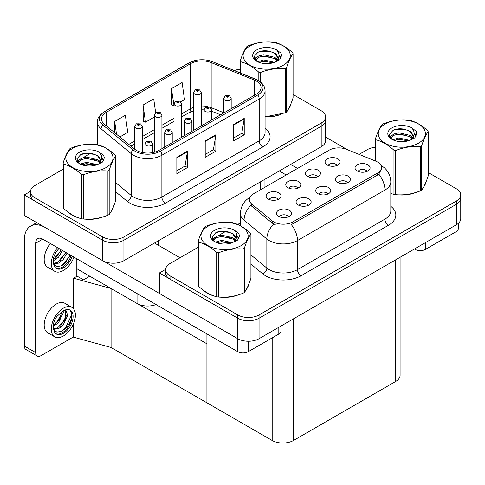 <?xml version="1.0" encoding="UTF-8"?>
<svg xmlns="http://www.w3.org/2000/svg" width="485" height="485" viewBox="0 0 485 485"><rect width="100%" height="100%" fill="white"/><g stroke="black" fill="none" stroke-linecap="round" stroke-linejoin="round"><path stroke-width="0.73" d="M156.067 304.55A15.047 8.688 180 0 1 137.043 303.477L76.818 268.708M325.611 116.879L325.611 140.632A15.047 8.688 0 0 1 321.203 146.779L123.917 260.675A15.047 8.688 0 0 1 102.638 260.675L24.25 215.419L24.25 194.94L102.638 240.202A15.047 8.688 0 0 0 123.917 240.202L321.203 126.3A15.047 8.688 0 0 0 325.611 120.159A15.047 8.688 0 0 1 321.203 126.3L123.917 240.202A15.047 8.688 0 0 1 102.638 240.202L34.89 201.087A15.047 8.688 0 0 1 30.482 194.94L30.482 191.666A15.047 8.688 0 0 0 34.89 197.807L102.638 236.922A15.047 8.688 0 0 0 123.917 236.922L321.203 123.02A15.047 8.688 0 0 0 325.611 116.879A15.047 8.688 0 0 0 321.203 110.738L293.067 94.49M30.494 191.339L24.25 194.94M73.55 308.818L73.55 278.208L77.103 276.159L83.487 279.845L89.798 276.201L83.487 279.845L76.818 275.995M111.077 347.466L111.077 288.49L206.919 343.823L206.919 402.799L111.077 347.466L73.55 337.184L73.55 323.616M73.55 278.208L111.077 288.49M327.666 194.121A4.517 2.607 0 0 0 326.453 192.854A4.517 2.607 0 0 0 322.004 192.193A4.517 2.607 0 0 0 318.857 194.121M328.581 187.531A7.524 4.347 0 0 0 318.936 187.046A7.524 4.347 0 0 0 316.444 192.442A7.524 4.347 0 0 0 317.942 193.673A7.524 4.347 0 0 0 330.073 192.442A7.524 4.347 0 0 0 328.581 187.531M297.693 188.162A4.517 2.607 0 0 0 296.481 186.895A4.517 2.607 0 0 0 292.031 186.234A4.517 2.607 0 0 0 288.884 188.162M298.608 181.572A7.524 4.347 0 0 0 288.969 181.087A7.524 4.347 0 0 0 286.477 186.482A7.524 4.347 0 0 0 287.969 187.713A7.524 4.347 0 0 0 300.1 186.482A7.524 4.347 0 0 0 298.608 181.572M308.011 205.47A4.517 2.607 0 0 0 306.805 204.197A4.517 2.607 0 0 0 302.355 203.536A4.517 2.607 0 0 0 299.209 205.47M308.933 198.874A7.524 4.347 0 0 0 299.287 198.389A7.524 4.347 0 0 0 296.796 203.791A7.524 4.347 0 0 0 298.287 205.016A7.524 4.347 0 0 0 310.424 203.791A7.524 4.347 0 0 0 308.933 198.874M288.363 216.813A4.517 2.607 0 0 0 287.15 215.546A4.517 2.607 0 0 0 282.706 214.885A4.517 2.607 0 0 0 279.554 216.813M289.278 210.217A7.524 4.347 0 0 0 279.639 209.732A7.524 4.347 0 0 0 277.147 215.134A7.524 4.347 0 0 0 278.639 216.365A7.524 4.347 0 0 0 290.776 215.134A7.524 4.347 0 0 0 289.278 210.217M347.315 182.778A4.517 2.607 0 0 0 346.102 181.511A4.517 2.607 0 0 0 341.652 180.85A4.517 2.607 0 0 0 338.506 182.778M348.23 176.182A7.524 4.347 0 0 0 338.591 175.697A7.524 4.347 0 0 0 336.099 181.099A7.524 4.347 0 0 0 337.59 182.33A7.524 4.347 0 0 0 349.721 181.099A7.524 4.347 0 0 0 348.23 176.182M366.963 171.435A4.517 2.607 0 0 0 365.751 170.162A4.517 2.607 0 0 0 361.307 169.501A4.517 2.607 0 0 0 358.154 171.435M367.879 164.839A7.524 4.347 0 0 0 358.239 164.354A7.524 4.347 0 0 0 355.747 169.756A7.524 4.347 0 0 0 357.239 170.981A7.524 4.347 0 0 0 369.376 169.756A7.524 4.347 0 0 0 367.879 164.839M336.99 165.476A4.517 2.607 0 0 0 335.784 164.203A4.517 2.607 0 0 0 331.334 163.542A4.517 2.607 0 0 0 328.187 165.476M337.912 158.88A7.524 4.347 0 0 0 328.266 158.395A7.524 4.347 0 0 0 325.774 163.797A7.524 4.347 0 0 0 327.266 165.021A7.524 4.347 0 0 0 339.403 163.797A7.524 4.347 0 0 0 337.912 158.88M317.342 176.819A4.517 2.607 0 0 0 316.129 175.552A4.517 2.607 0 0 0 311.685 174.891A4.517 2.607 0 0 0 308.533 176.819M318.257 170.223A7.524 4.347 0 0 0 308.618 169.738A7.524 4.347 0 0 0 306.126 175.14A7.524 4.347 0 0 0 307.617 176.37A7.524 4.347 0 0 0 319.754 175.14A7.524 4.347 0 0 0 318.257 170.223M278.044 199.511A4.517 2.607 0 0 0 276.832 198.238A4.517 2.607 0 0 0 272.382 197.577A4.517 2.607 0 0 0 269.236 199.511M278.96 192.915A7.524 4.347 0 0 0 269.314 192.43A7.524 4.347 0 0 0 266.823 197.831A7.524 4.347 0 0 0 268.32 199.056A7.524 4.347 0 0 0 280.451 197.831A7.524 4.347 0 0 0 278.96 192.915M377.494 161.99A13.544 7.821 0 0 0 375.687 161.117L346.478 149.307A13.544 7.821 0 0 0 329.133 150.186L253.255 193.994A13.544 7.821 0 0 0 249.29 199.523A13.544 7.821 0 0 0 251.739 204.003L272.194 220.869A13.544 7.821 0 0 0 292.861 221.912L377.494 173.048A13.544 7.821 0 0 0 381.459 167.519A13.544 7.821 0 0 0 377.494 161.99M165.634 269.363L159.389 272.964L237.777 318.221A15.047 8.688 0 0 0 259.057 318.221L456.343 204.324A15.047 8.688 0 0 0 460.75 198.177A15.047 8.688 0 0 1 456.343 204.324L259.057 318.221A15.047 8.688 0 0 1 237.777 318.221L170.029 279.105A15.047 8.688 0 0 1 165.621 272.964L165.621 269.69A15.047 8.688 0 0 0 170.029 275.832L237.777 314.947A15.047 8.688 0 0 0 259.057 314.947L456.343 201.045A15.047 8.688 0 0 0 460.75 194.903A15.047 8.688 0 0 0 456.343 188.756L428.207 172.514M159.389 272.964L159.389 293.443L237.777 338.7A15.047 8.688 0 0 0 259.057 338.7L456.343 224.797A15.047 8.688 0 0 0 460.75 218.656L460.75 194.903M400.095 257.274L400.095 375.317A15.047 8.688 180 0 1 395.687 381.459L293.467 440.477A15.047 8.688 180 0 1 272.182 440.477L206.919 402.799L206.919 333.91M68.803 212.642A24.08 13.901 0 0 0 72.38 215.279A24.08 13.901 0 0 0 78.806 217.929M256.365 81.043A16.053 9.27 180 0 1 261.063 87.597A16.053 9.27 180 0 1 256.365 94.151L159.038 150.338A16.053 9.27 180 0 1 134.533 149.101L104.384 124.245A16.053 9.27 180 0 1 101.48 118.928A16.053 9.27 180 0 1 106.185 112.374L190.605 63.632A16.053 9.27 180 0 1 211.163 62.595L254.219 80.001A16.053 9.27 180 0 1 256.365 81.043M257.784 80.225A18.06 10.427 0 0 0 255.371 79.055L212.315 61.65A18.06 10.427 0 0 0 207.974 60.358A18.06 10.427 0 0 0 195.934 60.358A18.06 10.427 0 0 0 189.186 62.814L104.766 111.556A18.06 10.427 0 0 0 102.741 124.906L132.89 149.768A18.06 10.427 0 0 0 160.456 151.162L257.784 94.969A18.06 10.427 0 0 0 257.784 80.225M176.843 157.304L176.843 173.685L187.483 167.543L187.483 151.162L176.843 157.304M176.843 170.781L185.034 166.046L187.44 151.702A4.013 2.316 -120 0 0 187.483 151.162M184.967 166.088L187.483 167.543M233.594 124.536L233.594 140.923L244.234 134.775L244.234 118.395L233.594 124.536M233.594 138.013L241.791 133.284L244.191 118.94A4.013 2.316 -120 0 0 244.234 118.395M241.718 133.326L244.234 134.775M205.216 140.923L205.216 157.304L215.855 151.162L215.855 134.775L205.216 140.923M205.216 154.4L213.412 149.665L215.813 135.321A4.013 2.316 -120 0 0 215.855 134.775M213.339 149.707L215.855 151.162M265.077 116.97A24.08 13.901 0 0 0 280.409 114.521M288.539 108.937A24.08 13.901 0 0 0 290.636 104.517M85.293 219.147A24.08 13.901 0 0 0 103.129 216.868M111.259 211.284A24.08 13.901 0 0 0 113.357 206.871M240.305 69.197A15.047 8.688 0 0 0 234.4 70.561M90.695 153.302L83.056 157.716M63.026 169.277L34.89 185.525A15.047 8.688 0 0 0 30.482 191.666M180.717 101.814L184.494 99.637L182.093 82.517L171.447 88.658L171.623 104.942M119.825 136.97L127.743 132.399L125.336 115.284L114.696 121.426L114.696 132.744M155.661 112.781L153.715 98.898L143.075 105.045L143.245 121.329M143.075 105.045L145.476 122.159L154.388 117.018M145.476 122.159L143.075 121.262M171.447 88.658L174.036 105.669M173.854 105.778L171.447 104.881M114.696 121.426L116.497 134.23M203.942 290.667A24.08 13.901 0 0 0 207.519 293.298A24.08 13.901 0 0 0 213.946 295.953M381.459 167.519L381.459 169.18L378.809 174.139L377.494 175.091L291.339 224.64A17.557 10.136 60 0 1 297.475 240.548A20.067 11.585 180 0 1 269.096 240.548A20.067 11.585 180 0 1 266.847 239.002L244.064 220.208A20.067 11.585 180 0 1 240.433 213.564L240.433 225.792M275.231 224.64L272.194 223.1L250.83 205.313A17.557 11.743 129.5 0 0 244.064 220.208L244.064 228.005M390.819 193.485A24.08 13.901 0 0 0 391.225 193.6M397.712 194.818A24.08 13.901 0 0 0 415.548 192.545M423.678 186.955A24.08 13.901 0 0 0 425.775 182.542M220.433 297.166A24.08 13.901 0 0 0 238.268 294.892M246.398 289.309A24.08 13.901 0 0 0 248.502 284.889M375.445 147.222A15.047 8.688 0 0 0 367.315 149.647L359.076 154.4M240.433 222.9L237.705 224.47M225.834 231.327L218.195 235.74M198.165 247.302L170.029 263.543A15.047 8.688 0 0 0 165.621 269.69M142.263 152.508L142.263 126.585A3.765 2.17 180 0 1 139.941 128.592A3.765 2.17 180 0 1 135.836 128.119A3.765 2.17 180 0 1 134.733 126.585L136.236 123.972A2.51 1.51 57.8 0 1 137.576 124.045A1.255 0.721 0 0 0 137.613 125.045A1.255 0.721 0 0 0 139.383 125.045A1.255 0.721 0 0 0 139.383 124.021A1.255 0.721 0 0 0 137.649 124.002L139.001 124.536L138.146 124.742L137.576 124.045M138.158 124.748L138.158 124.324M137.649 124.002A2.51 1.382 -117.9 0 0 136.479 123.833A2.51 1.382 -117.9 0 0 136.37 123.905M138.146 124.742L138.128 124.342M152.581 152.611L152.581 143.887A3.765 2.17 180 0 1 150.259 145.894A3.765 2.17 180 0 1 146.161 145.421A3.765 2.17 180 0 1 145.057 143.887L146.561 141.274A2.51 1.51 57.8 0 1 147.895 141.353A1.255 0.721 0 0 0 147.931 142.354A1.255 0.721 0 0 0 149.707 142.354A1.255 0.721 0 0 0 149.707 141.329A1.255 0.721 0 0 0 147.974 141.305L149.174 141.632L148.465 142.044L148.483 141.626M147.974 141.305A2.51 1.382 -117.9 0 0 146.797 141.135A2.51 1.382 -117.9 0 0 146.688 141.208M148.452 142.032L147.895 141.353M148.465 142.044L148.452 141.644M161.911 148.683L161.911 115.236A3.765 2.17 180 0 1 159.589 117.243A3.765 2.17 180 0 1 155.491 116.776A3.765 2.17 180 0 1 154.388 115.236L155.885 112.629A2.51 1.51 57.8 0 1 157.225 112.702A1.255 0.721 0 0 0 157.261 113.702A1.255 0.721 0 0 0 159.038 113.702A1.255 0.721 0 0 0 159.038 112.678A1.255 0.721 0 0 0 157.304 112.659L158.65 113.193L157.795 113.393L157.807 112.975M157.304 112.659A2.51 1.382 -117.9 0 0 156.128 112.49A2.51 1.382 -117.9 0 0 156.018 112.556M157.777 113.387L157.225 112.702M157.795 113.393L157.777 112.993M181.56 137.334L181.56 103.893A3.765 2.17 180 0 1 179.238 105.9A3.765 2.17 180 0 1 175.14 105.427A3.765 2.17 180 0 1 174.036 103.893L175.54 101.28A2.51 1.51 57.8 0 1 176.873 101.359A1.255 0.721 0 0 0 176.91 102.359A1.255 0.721 0 0 0 178.686 102.359A1.255 0.721 0 0 0 178.686 101.335A1.255 0.721 0 0 0 176.952 101.31L178.153 101.638L177.443 102.05L177.462 101.632M176.952 101.31A2.51 1.382 -117.9 0 0 175.776 101.141A2.51 1.382 -117.9 0 0 175.667 101.213M177.431 102.044L176.873 101.359M177.443 102.05L177.431 101.65M201.208 125.991L201.208 92.55A3.765 2.17 180 0 1 198.886 94.557A3.765 2.17 180 0 1 194.788 94.084A3.765 2.17 180 0 1 193.685 92.55L195.188 89.937A2.51 1.51 57.8 0 1 196.522 90.01A1.255 0.721 0 0 0 196.564 91.01A1.255 0.721 0 0 0 198.335 91.01A1.255 0.721 0 0 0 198.335 89.986A1.255 0.721 0 0 0 196.601 89.968L197.953 90.501L197.092 90.707L196.522 90.01M197.11 90.713L197.11 90.289M196.601 89.968A2.51 1.382 -117.9 0 0 195.431 89.798A2.51 1.382 -117.9 0 0 195.316 89.87M197.092 90.707L197.08 90.307M172.23 142.723L172.23 132.544A3.765 2.17 180 0 1 169.908 134.551A3.765 2.17 180 0 1 165.809 134.078A3.765 2.17 180 0 1 164.706 132.544L166.209 129.931A2.51 1.51 57.8 0 1 167.543 130.004A1.255 0.721 0 0 0 167.586 131.005A1.255 0.721 0 0 0 169.356 131.005A1.255 0.721 0 0 0 169.356 129.98A1.255 0.721 0 0 0 167.622 129.962L168.974 130.495L168.113 130.701L167.543 130.004M168.131 130.707L168.131 130.283M167.622 129.962A2.51 1.382 -117.9 0 0 166.452 129.792A2.51 1.382 -117.9 0 0 166.337 129.865M168.101 130.689L168.101 130.301M191.884 131.374L191.884 121.195A3.765 2.17 180 0 1 189.562 123.202A3.765 2.17 180 0 1 185.458 122.735A3.765 2.17 180 0 1 184.361 121.195L185.858 118.589A2.51 1.51 57.8 0 1 187.198 118.661A1.255 0.721 0 0 0 187.234 119.662A1.255 0.721 0 0 0 189.004 119.662A1.255 0.721 0 0 0 189.004 118.637A1.255 0.721 0 0 0 187.271 118.613L188.623 119.152L187.768 119.352L187.198 118.661M187.78 119.365L187.78 118.934M187.271 118.613A2.51 1.382 -117.9 0 0 186.101 118.449A2.51 1.382 -117.9 0 0 185.991 118.516M187.768 119.352L187.75 118.952M211.533 120.031L211.533 109.852A3.765 2.17 180 0 1 209.211 111.859A3.765 2.17 180 0 1 205.113 111.386A3.765 2.17 180 0 1 204.009 109.852L205.507 107.24A2.51 1.51 57.8 0 1 206.846 107.318A1.255 0.721 0 0 0 206.883 108.319A1.255 0.721 0 0 0 208.659 108.319A1.255 0.721 0 0 0 208.659 107.294A1.255 0.721 0 0 0 206.925 107.27L208.126 107.597L207.416 108.009L207.435 107.591M206.925 107.27A2.51 1.382 -117.9 0 0 205.749 107.1A2.51 1.382 -117.9 0 0 205.64 107.173M207.398 107.997L206.846 107.318M207.416 108.009L207.398 107.609M231.181 108.688L231.181 98.51A3.765 2.17 180 0 1 228.859 100.516A3.765 2.17 180 0 1 224.761 100.043A3.765 2.17 180 0 1 223.658 98.51L225.161 95.897A2.51 1.51 57.8 0 1 226.495 95.969A1.255 0.721 0 0 0 226.531 96.97A1.255 0.721 0 0 0 228.308 96.97A1.255 0.721 0 0 0 228.308 95.945A1.255 0.721 0 0 0 226.574 95.927L227.774 96.254L227.065 96.667L227.083 96.248M226.574 95.927A2.51 1.382 -117.9 0 0 225.398 95.757A2.51 1.382 -117.9 0 0 225.289 95.83M227.053 96.654L226.495 95.969M227.065 96.667L227.053 96.266M425.587 242.555L425.587 249.314L456.094 231.703L456.094 224.943M347.308 149.647L325.611 137.116M297.541 168.422L290.63 164.433M458.301 223.409L458.301 228.629A7.524 4.347 180 0 1 456.094 231.703M425.587 249.314A7.524 4.347 180 0 1 414.948 249.314L414.948 248.696M279.275 170.981L286.192 174.976M414.414 249.005L414.948 249.314M248.314 341.246L248.314 351.661L278.814 334.05L278.814 327.296M180.032 257.771L154.497 243.027M159.389 293.364L103.935 261.348M35.672 352.589A7.524 4.347 120 0 0 37.23 356.032L25.881 349.479A7.524 4.347 -60 0 1 24.323 346.035L35.672 352.589L35.672 243.234A10.033 5.79 60 0 1 37.751 238.638A10.033 5.79 60 0 1 42.765 239.135L237.674 351.661L237.674 338.639M43.868 226.75A30.094 17.375 -120 0 0 30.555 226.174A30.094 17.375 -120 0 0 24.323 239.954L24.323 346.035M37.23 356.032A7.524 4.347 120 0 0 40.995 355.657L71.495 338.045A7.524 4.347 120 0 0 73.55 336.384M76.818 276.323L76.818 258.796M281.021 326.023L281.021 330.982A7.524 4.347 180 0 1 278.814 334.05M248.314 351.661A7.524 4.347 180 0 1 237.674 351.661M71.865 307.344L64.772 303.246A17.054 9.845 120 0 0 56.242 304.095A17.054 9.845 120 0 0 45.099 319.124A17.054 9.845 120 0 0 47.718 332.789L54.811 336.887A17.054 9.845 120 0 0 63.335 336.038A17.054 9.845 120 0 0 74.478 321.009A17.054 9.845 120 0 0 71.865 307.344A17.054 9.845 120 0 0 63.335 308.187A17.054 9.845 120 0 0 52.198 323.216A17.054 9.845 120 0 0 54.811 336.887M69.888 309.988L71.798 313.577C71.859 321.009 68.415 326.938 61.468 331.364L56.866 332.116L53.58 329.764M63.335 333.377A13.792 7.966 120 0 0 72.35 321.222A13.792 7.966 120 0 0 70.234 310.17A13.792 7.966 120 0 0 63.335 310.849A13.792 7.966 120 0 0 62.213 311.576L56.636 316.717C54.508 320.051 53.277 323.428 52.938 326.841L54.635 332.231A13.792 7.966 120 0 0 56.442 334.062A13.792 7.966 120 0 0 63.335 333.377M55.927 333.716A13.792 7.966 120 0 0 62.274 332.765A13.792 7.966 120 0 0 71.798 313.577M63.214 310.927L63.262 312.813L58.503 322.713L53.229 326.429M62.159 311.606L59.491 319.324L53.295 325.247M64.741 310.157L65.99 310.552L67.767 315.414L63.008 325.314L58.624 328.648L53.483 329.351M65.384 310.291L65.463 319.203L57.497 327.999L53.398 328.885M54.635 332.231L53.247 327.551L53.502 323.689M71.489 312.261L71.61 314.82L65.633 327.86L61.504 331.437M66.566 315.468L61.128 325.259L60.104 326.332M62.062 312.867L56.624 322.658L55.599 323.731M50.476 243.585A17.054 9.845 120 0 0 47.718 267.259L54.811 271.351A17.054 9.845 120 0 0 63.335 270.509A17.054 9.845 120 0 0 73.926 257.129M57.569 247.683A17.054 9.845 120 0 0 54.811 271.351M53.502 258.153L53.247 262.021L54.635 266.702A13.792 7.966 120 0 0 56.442 268.532A13.792 7.966 120 0 0 63.335 267.847A13.792 7.966 120 0 0 72.21 256.135M55.927 268.187A13.792 7.966 120 0 0 62.274 267.235A13.792 7.966 120 0 0 71.149 255.522M70.652 255.237L61.468 265.835L56.866 266.586L53.58 264.234M62.547 250.557L58.503 257.183L53.229 260.894M61.419 249.902L53.295 259.717M67.051 253.158L63.008 259.784L58.624 263.119L53.483 263.822M65.924 252.503L57.497 262.47L53.398 263.355M54.635 266.702L52.938 261.312C53.277 257.893 54.508 254.522 56.636 251.181L58.982 248.496M70.234 254.995L65.633 262.33L62.038 265.55M65.73 252.394L60.104 260.803M61.225 249.793L55.599 258.202M289.806 106.421A23.826 13.756 180 0 1 289.551 106.973M278.014 115.2A23.826 13.756 180 0 1 265.871 116.849M424.945 184.445A23.826 13.756 180 0 1 424.69 184.991M413.153 193.224A23.826 13.756 180 0 1 401.01 194.867M112.526 208.774A23.826 13.756 180 0 1 112.271 209.32M100.741 217.547A23.826 13.756 180 0 1 88.591 219.196M75.842 216.759A23.826 13.756 180 0 1 72.562 215.176A23.826 13.756 180 0 1 70.398 213.739M247.665 286.799A23.826 13.756 180 0 1 247.411 287.344M235.88 295.571A23.826 13.756 180 0 1 223.731 297.22M210.981 294.777A23.826 13.756 180 0 1 207.701 293.195A23.826 13.756 180 0 1 205.537 291.764M250.017 45.96A23.577 13.61 -0 0 0 250.017 65.214A23.577 13.61 -0 0 0 283.355 65.214A23.577 13.61 -0 0 0 283.355 45.96A23.577 13.61 -0 0 0 250.017 45.96M265.077 116.849L285.204 112.859A27.087 15.641 -0 0 0 285.841 112.502A27.087 15.641 -0 0 0 286.459 112.132C288.648 109.386 290.854 104.639 293.067 97.891L293.067 53.689A27.087 15.641 -0 0 0 292.607 52.701C286.574 47.233 280.554 43.759 274.552 42.28A27.087 15.641 -0 0 0 272.837 42.013C264.58 41.304 256.359 42.577 248.168 45.826A27.087 15.641 -0 0 0 247.532 46.184A27.087 15.641 -0 0 0 246.913 46.554C244.701 49.337 242.5 54.084 240.305 60.795A27.087 15.641 -0 0 0 240.766 61.783L240.766 73.138M258.82 80.783L258.82 72.21C252.788 66.742 246.768 63.268 240.766 61.783M258.82 72.21A27.087 15.641 -0 0 0 260.536 72.471L260.536 82.02M285.204 112.859L285.204 68.658C277.014 67.942 268.793 69.216 260.536 72.471M285.204 68.658A27.087 15.641 -0 0 0 285.841 68.3A27.087 15.641 -0 0 0 286.459 67.93L286.459 112.132M274.486 62.329L263.719 59.946L257.608 61.753M272.982 62.814L263.719 61.249L258.984 62.347M277.432 60.049L274.795 57.327L263.719 54.744L258.578 56.024L255.607 58.558L255.219 59.94M277.014 60.698L274.795 58.624L263.719 56.048L258.578 57.327L255.456 60.188M276.001 61.825L277.76 59.388L278.154 57.666L275.844 53.683L269.551 51.258C265.265 50.385 261.445 50.689 258.105 52.168L254.067 56.569L256.777 61.28M277.547 61.146L278.154 58.697M278.117 58.182L274.795 53.423L269.854 51.313M256.777 49.864A14.016 8.093 -0 0 0 256.777 61.31A14.016 8.093 -0 0 0 274.298 62.383L279.76 59.734L281.603 55.587L280.973 53.114L276.377 49.743A14.016 8.093 -0 0 0 256.777 49.864M276.377 49.743C279.299 52.713 279.76 55.92 277.766 59.376M240.305 72.95L240.305 60.795M293.067 53.689C290.873 56.436 288.666 61.183 286.459 67.93M271.958 62.383L262.828 61.601L259.19 62.262M278.626 60.534L277.99 60.019M277.602 59.74L276.947 59.316M271.958 57.181L262.828 56.399L259.19 57.06M255.68 58.43L254.607 59.091M280.906 58.182L278.984 55.654M271.994 51.986L262.828 51.198L257.935 52.241M281.597 55.714L280.973 53.114M279.045 60.261L278.105 59.455M277.82 59.249L275.577 57.903M256.565 57.339L254.364 58.618M281.064 57.873L278.984 54.999M385.157 123.984A23.577 13.61 -0 0 0 385.157 143.233A23.577 13.61 -0 0 0 418.494 143.233A23.577 13.61 -0 0 0 418.494 123.984A23.577 13.61 -0 0 0 385.157 123.984M390.819 193.46L393.959 194.43A27.087 15.641 -0 0 0 395.675 194.697C403.866 195.413 412.086 194.139 420.343 190.878A27.087 15.641 -0 0 0 420.98 190.52A27.087 15.641 -0 0 0 421.598 190.156C423.793 187.41 425.994 182.663 428.207 175.916L428.207 131.714A27.087 15.641 -0 0 0 427.746 130.726C421.714 125.257 415.693 121.783 409.692 120.298A27.087 15.641 -0 0 0 407.976 120.031C399.719 119.328 391.498 120.601 383.308 123.851A27.087 15.641 -0 0 0 382.671 124.208A27.087 15.641 -0 0 0 382.053 124.572C379.84 127.361 377.639 132.108 375.445 138.813A27.087 15.641 -0 0 0 375.905 139.807L375.905 161.208M393.959 194.43L393.959 150.229C387.927 144.76 381.907 141.287 375.905 139.807M393.959 150.229A27.087 15.641 -0 0 0 395.675 150.495L395.675 194.697M420.343 190.878L420.343 146.682C412.153 145.961 403.932 147.234 395.675 150.495M420.343 146.682A27.087 15.641 -0 0 0 420.98 146.325A27.087 15.641 -0 0 0 421.598 145.955L421.598 190.156M409.625 140.353L398.858 137.97L392.747 139.777M408.127 140.838L398.858 139.268L394.123 140.371M412.571 138.073L409.934 135.345L398.858 132.769L393.717 134.048L390.746 136.582L390.358 137.958M412.153 138.722L409.934 136.649L398.858 134.066L393.717 135.345L390.595 138.213M411.141 139.844L412.905 137.4L413.293 135.691L410.983 131.708L404.69 129.283C400.404 128.404 396.584 128.707 393.244 130.186L389.206 134.587L391.916 139.304A14.016 8.093 -0 0 0 409.437 140.407L414.899 137.752L416.742 133.611L416.112 131.138L411.516 127.767A14.016 8.093 -0 0 0 391.916 127.888A14.016 8.093 -0 0 0 391.916 139.328M412.686 139.165L413.293 136.721M413.256 136.2L409.934 131.447L404.993 129.337M411.516 127.767C414.439 130.732 414.899 133.945 412.905 137.4M375.445 161.02L375.445 138.813M428.207 131.714C426.012 134.46 423.811 139.207 421.598 145.955M407.097 140.401L397.967 139.619L394.329 140.28M413.766 138.558L413.129 138.043M412.741 137.764L412.086 137.334M407.097 135.2L397.967 134.418L394.329 135.079M390.819 136.455L389.746 137.116M416.045 136.206L414.123 133.678M407.133 130.01L397.967 129.216L393.08 130.265M416.742 133.739L416.112 131.138M414.184 138.286L413.244 137.479M412.959 137.267L410.716 135.927M391.704 135.363L389.51 136.637M416.203 135.897L414.123 133.023M72.738 148.313A23.577 13.61 -0 0 0 72.738 167.561A23.577 13.61 -0 0 0 106.082 167.561A23.577 13.61 -0 0 0 106.082 148.313A23.577 13.61 -0 0 0 72.738 148.313M70.252 148.537A27.087 15.641 -0 0 0 69.64 148.901C67.427 151.684 65.22 156.431 63.026 163.142A27.087 15.641 -0 0 0 63.486 164.136L63.486 208.332C69.488 213.782 75.508 217.256 81.541 218.759A27.087 15.641 -0 0 0 83.256 219.026C91.447 219.741 99.667 218.468 107.925 215.207A27.087 15.641 -0 0 0 108.561 214.849A27.087 15.641 -0 0 0 109.18 214.485C111.374 211.739 113.575 206.992 115.788 200.244L115.788 156.043A27.087 15.641 -0 0 0 115.327 155.054C109.295 149.586 103.275 146.112 97.273 144.627A27.087 15.641 -0 0 0 95.557 144.36C87.3 143.657 79.079 144.93 70.895 148.18A27.087 15.641 -0 0 0 70.252 148.537M81.541 218.759L81.541 174.558C75.508 169.089 69.488 165.615 63.486 164.136M81.541 174.558A27.087 15.641 -0 0 0 83.256 174.824L83.256 219.026M107.925 215.207L107.925 171.005C99.734 170.29 91.513 171.563 83.256 174.824M107.925 171.005A27.087 15.641 -0 0 0 108.561 170.653A27.087 15.641 -0 0 0 109.18 170.283L109.18 214.485M63.026 163.142L63.026 207.344A27.087 15.641 -0 0 0 63.486 208.332M97.212 164.676L86.439 162.299L80.328 164.1M95.709 165.167L86.439 163.597L81.704 164.7M100.159 162.402L97.515 159.674L86.439 157.098L81.298 158.377L78.334 160.911L77.946 162.287M99.734 163.051L97.515 160.978L86.439 158.395L81.298 159.674L78.176 162.542M98.728 164.172L100.486 161.735L100.874 160.02L98.57 156.037L92.277 153.606C87.985 152.733 84.172 153.036 80.825 154.515L76.788 158.916L79.498 163.633M100.268 163.493L100.874 161.05M100.838 160.529L97.515 155.776L92.574 153.666M79.498 152.217A14.016 8.093 -0 0 0 79.498 163.657A14.016 8.093 -0 0 0 97.018 164.73L102.48 162.081L104.323 157.94L103.693 155.467L99.104 152.096A14.016 8.093 -0 0 0 79.498 152.217M99.104 152.096C102.02 155.061 102.48 158.274 100.486 161.729M115.788 156.043C113.593 158.789 111.392 163.536 109.18 170.283M94.678 164.73L85.548 163.948L81.916 164.609M101.353 162.887L100.71 162.372M100.322 162.093L99.674 161.663M94.678 159.529L85.548 158.747L81.916 159.407M78.4 160.784L77.333 161.444M103.632 160.535L101.704 158.007M94.714 154.339L85.548 153.545L80.662 154.594M104.323 158.068L103.693 155.467M101.765 162.614L100.825 161.808M100.547 161.596L98.297 160.256M79.285 159.692L77.091 160.965M103.79 160.226L101.704 157.352M207.877 226.337A23.577 13.61 -0 0 0 207.877 245.586A23.577 13.61 -0 0 0 241.221 245.586A23.577 13.61 -0 0 0 241.221 226.337A23.577 13.61 -0 0 0 207.877 226.337M205.391 226.556A27.087 15.641 -0 0 0 204.779 226.925C202.566 229.708 200.36 234.455 198.165 241.166A27.087 15.641 -0 0 0 198.626 242.154L198.626 286.356C204.628 291.806 210.648 295.28 216.686 296.778A27.087 15.641 -0 0 0 218.395 297.044C226.586 297.76 234.807 296.493 243.064 293.231A27.087 15.641 -0 0 0 243.7 292.873A27.087 15.641 -0 0 0 244.319 292.503C246.513 289.763 248.714 285.016 250.927 278.263L250.927 234.067A27.087 15.641 -0 0 0 250.466 233.073C244.434 227.61 238.414 224.131 232.412 222.651A27.087 15.641 -0 0 0 230.696 222.385C222.439 221.681 214.218 222.948 206.034 226.198A27.087 15.641 -0 0 0 205.391 226.556M216.686 296.778L216.686 252.582C210.648 247.114 204.628 243.64 198.626 242.154M216.686 252.582A27.087 15.641 -0 0 0 218.395 252.843L218.395 297.044M243.064 293.231L243.064 249.029C234.873 248.314 226.653 249.587 218.395 252.843M243.064 249.029A27.087 15.641 -0 0 0 243.7 248.672A27.087 15.641 -0 0 0 244.319 248.308L244.319 292.503M198.165 241.166L198.165 285.368A27.087 15.641 -0 0 0 198.626 286.356M232.351 242.7L221.578 240.317L215.467 242.124M230.848 243.191L221.578 241.621L216.843 242.718M235.298 240.427L232.654 237.698L221.578 235.116L216.437 236.395L213.473 238.929L213.085 240.311M234.873 241.069L232.654 238.996L221.578 236.419L216.437 237.698L213.315 240.566M233.867 242.197L235.625 239.76L236.013 238.038L233.709 234.061L227.416 231.63C223.124 230.757 219.311 231.06 215.964 232.539L211.927 236.941L214.637 241.657M235.407 241.518L236.013 239.075M235.977 238.553L232.654 233.794L227.714 231.684M214.637 230.236A14.016 8.093 -0 0 0 214.637 241.682A14.016 8.093 -0 0 0 232.157 242.755L237.62 240.105L239.463 235.959L238.832 233.485L234.243 230.114A14.016 8.093 -0 0 0 214.637 230.236M234.243 230.114C237.159 233.085 237.62 236.298 235.625 239.754M250.927 234.067C248.732 236.807 246.532 241.554 244.319 248.308M229.817 242.755L220.687 241.973L217.056 242.633M236.492 240.906L235.849 240.39M235.461 240.111L234.813 239.687M229.817 237.553L220.687 236.771L217.056 237.432M213.539 238.802L212.472 239.463M238.772 238.553L236.85 236.025M229.854 232.363L220.687 231.569L215.801 232.618M239.463 236.086L238.832 233.485M236.904 240.633L235.965 239.833M235.686 239.62L233.437 238.274M214.425 237.717L212.23 238.99M238.929 238.244L236.844 235.377M137.043 303.477L137.043 293.564M102.638 260.675L102.638 236.922M321.203 146.779L321.203 123.02M123.917 260.675L123.917 236.922M260.548 189.78L260.548 181.796M158.328 245.24L158.328 240.815M456.343 224.797L456.343 201.045M259.057 338.7L259.057 314.947M237.777 338.7L237.777 314.947M395.687 381.459L395.687 259.821M293.467 440.477L293.467 318.839M272.182 440.477L272.182 337.881M251.739 204.003L251.739 206.24M272.194 220.869L272.194 223.1M292.861 221.912L292.861 223.955M377.494 173.048L377.494 175.091M265.077 128.058A25.081 14.483 180 0 1 262.749 146.985L165.421 203.173A5.014 2.898 60 0 1 161.875 197.031L259.202 140.838A20.067 11.585 0 0 0 265.077 132.648L265.077 90.871A20.067 11.585 180 0 1 259.202 99.061A5.014 2.898 -120 0 0 257.784 94.969M165.421 203.173A25.081 14.483 180 0 1 129.95 203.173A25.081 14.483 180 0 1 127.137 201.239L115.788 191.884M132.89 149.768A5.014 3.353 129.5 0 0 131.247 153.709L131.247 195.485A20.067 11.585 0 0 0 133.496 197.031A20.067 11.585 0 0 0 161.875 197.031L161.875 155.255A20.067 11.585 180 0 1 131.247 153.709L101.098 128.846A20.067 11.585 180 0 1 97.467 122.202L97.467 144.682M255.686 79.182A5.014 2.346 112 0 0 255.522 79.103A5.014 2.346 112 0 0 255.371 79.055M195.934 60.358L188.804 62.977A5.014 2.898 60 0 1 189.186 62.814M104.766 111.556A5.014 2.898 -120 0 0 104.384 111.714C99.152 115.497 96.848 118.995 97.467 122.202M102.741 124.906A5.014 3.353 129.5 0 0 101.098 128.846L101.098 145.852M160.456 151.162A5.014 2.898 60 0 1 161.875 155.255L259.202 99.061L259.202 140.838A5.014 2.898 60 0 0 262.749 146.985M92.768 165.791A25.081 14.483 180 0 1 93.332 164.282M34.89 197.807L34.89 201.087M101.098 160.583L101.098 163.039M97.467 163.978A20.067 11.585 0 0 0 97.497 164.591M115.788 182.736L131.247 195.485A5.014 3.353 -50.5 0 1 127.137 201.239M106.185 112.374L106.185 125.724M254.219 80.001L254.219 95.387M211.163 62.595L211.163 107.652A16.053 9.27 0 0 0 209.999 107.221M223.658 112.702L211.163 107.652A9.027 4.226 -68 0 0 211.199 108.488M207.853 106.621A16.053 9.27 0 0 0 201.208 105.985M193.685 107.294A16.053 9.27 0 0 0 190.605 108.688L181.56 113.908M190.605 63.632L190.605 108.688A9.027 5.214 60 0 1 188.732 112.823L181.56 116.964M174.036 118.255L161.911 125.251M154.388 129.598L142.263 136.6M134.733 140.941L128.798 144.372M220.554 114.824L212.957 111.75A9.027 4.226 -68 0 1 211.533 110.083M205.216 141.438L215.813 135.321M233.594 125.057L244.191 118.94M176.843 157.825L187.44 151.702M390.819 206.343A25.081 14.483 180 0 1 388.491 225.27L301.021 275.771A5.014 2.898 60 0 1 297.475 269.63L384.945 219.129A20.067 11.585 0 0 0 390.819 210.939L390.819 181.857A20.067 11.585 180 0 1 384.945 190.047A17.557 10.136 -120 0 0 378.809 174.139M301.021 275.771A25.081 14.483 180 0 1 265.55 275.771A25.081 14.483 180 0 1 262.743 273.837L250.927 264.095M273.692 224.028A17.557 11.743 129.5 0 0 266.847 239.002L266.847 268.078A20.067 11.585 0 0 0 269.096 269.63A20.067 11.585 0 0 0 297.475 269.63L297.475 240.548L384.945 190.047L384.945 219.129A5.014 2.898 60 0 0 388.491 225.27M170.029 275.832L170.029 279.105M250.927 254.952L266.847 268.078A5.014 3.353 -50.5 0 1 262.743 273.837M42.765 239.135L35.672 243.234M264.955 187.234L264.955 179.25M265.077 90.871C264.743 87.421 264.464 84.584 258.165 80.383L212.466 61.698L207.974 60.358M188.804 62.977L104.384 111.714M212.957 111.75L211.533 111.229M204.009 124.372L204.009 109.852L201.208 109.798M193.685 110.841L188.732 112.823M174.036 121.305L161.911 128.307M154.388 132.654L142.263 139.65M134.733 143.996L130.974 146.167M390.819 181.857C390.48 174.642 387.309 169.235 381.307 165.627L380.974 165.44M249.945 197.34C243.943 200.942 240.772 206.349 240.433 213.564M142.263 126.585L140.638 123.899L136.479 123.833M134.733 149.265L134.733 126.585M152.581 143.887L150.962 141.202L146.797 141.135M145.057 152.933L145.057 143.887M161.911 115.236L160.286 112.556L156.128 112.49M154.388 152.211L154.388 115.236M181.56 103.893L179.941 101.207L175.776 101.141M174.036 141.681L174.036 103.893M201.208 92.55L199.59 89.864L195.431 89.798M193.685 130.332L193.685 92.55M172.23 132.544L170.611 129.859L166.452 129.792M164.706 147.064L164.706 132.544M191.884 121.195L190.259 118.516L186.101 118.449M184.361 135.721L184.361 121.195M211.533 109.852L209.914 107.167L205.749 107.1M231.181 98.51L229.563 95.824L225.398 95.757M223.658 113.029L223.658 98.51M30.555 226.174L36.715 222.621"/></g></svg>
